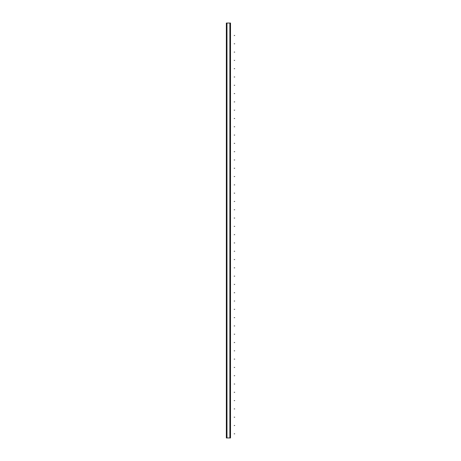 <?xml version="1.0" encoding="UTF-8"?>
<svg xmlns="http://www.w3.org/2000/svg" width="461" height="461" viewBox="0 0 461 461"><rect width="100%" height="100%" fill="white"/><g stroke="black" fill="none" stroke-linecap="round" stroke-linejoin="round"><path stroke-width="0.69" d="M226.973 23.05L226.351 23.05L226.351 437.95L230.5 437.95L230.5 23.05L226.973 23.05L226.973 437.95M234.649 35.497L234.234 35.497L234.649 35.497M234.649 43.795L234.234 43.795L234.649 43.795M234.649 52.093L234.234 52.093L234.649 52.093M234.649 60.391L234.234 60.391L234.649 60.391M234.649 68.689L234.234 68.689L234.649 68.689M234.649 76.987L234.234 76.987L234.649 76.987M234.649 85.285L234.234 85.285L234.649 85.285M234.649 93.583L234.234 93.583L234.649 93.583M234.649 101.881L234.234 101.881L234.649 101.881M234.649 110.179L234.234 110.179L234.649 110.179M234.649 118.477L234.234 118.477L234.649 118.477M234.649 126.775L234.234 126.775L234.649 126.775M234.649 135.073L234.234 135.073L234.649 135.073M234.649 143.371L234.234 143.371L234.649 143.371M234.649 151.669L234.234 151.669L234.649 151.669M234.649 159.967L234.234 159.967L234.649 159.967M234.649 168.265L234.234 168.265L234.649 168.265M234.649 176.563L234.234 176.563L234.649 176.563M234.649 184.861L234.234 184.861L234.649 184.861M234.649 193.159L234.234 193.159L234.649 193.159M234.649 201.457L234.234 201.457L234.649 201.457M234.649 209.755L234.234 209.755L234.649 209.755M234.649 218.053L234.234 218.053L234.649 218.053M234.649 226.351L234.234 226.351L234.649 226.351M234.649 234.649L234.234 234.649L234.649 234.649M234.649 242.947L234.234 242.947L234.649 242.947M234.649 251.245L234.234 251.245L234.649 251.245M234.649 259.543L234.234 259.543L234.649 259.543M234.649 267.841L234.234 267.841L234.649 267.841M234.649 276.139L234.234 276.139L234.649 276.139M234.649 284.437L234.234 284.437L234.649 284.437M234.649 292.735L234.234 292.735L234.649 292.735M234.649 301.033L234.234 301.033L234.649 301.033M234.649 309.331L234.234 309.331L234.649 309.331M234.649 317.629L234.234 317.629L234.649 317.629M234.649 325.927L234.234 325.927L234.649 325.927M234.649 334.225L234.234 334.225L234.649 334.225M234.649 342.523L234.234 342.523L234.649 342.523M234.649 350.821L234.234 350.821L234.649 350.821M234.649 359.119L234.234 359.119L234.649 359.119M234.649 367.417L234.234 367.417L234.649 367.417M234.649 375.715L234.234 375.715L234.649 375.715M234.649 384.013L234.234 384.013L234.649 384.013M234.649 392.311L234.234 392.311L234.649 392.311M234.649 400.609L234.234 400.609L234.649 400.609M234.649 408.907L234.234 408.907L234.649 408.907M234.649 417.205L234.234 417.205L234.649 417.205M234.649 425.503L234.234 425.503L234.649 425.503M234.649 433.801L234.234 433.801L234.649 433.801M229.878 23.05L229.878 437.95"/></g></svg>
